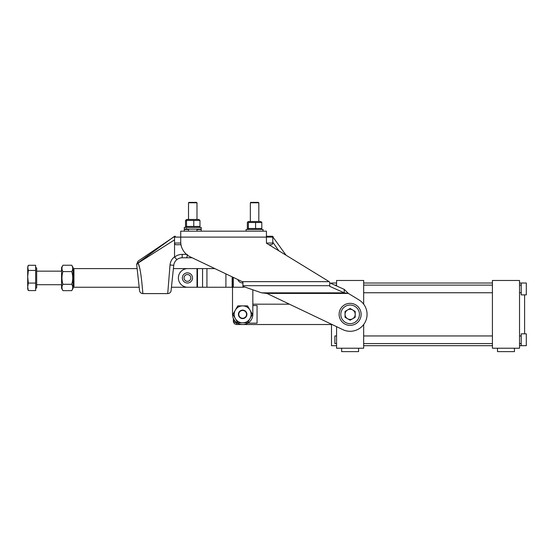 <?xml version="1.0" encoding="UTF-8"?>
<svg xmlns="http://www.w3.org/2000/svg" width="554" height="554" viewBox="0 0 554 554"><rect width="100%" height="100%" fill="white"/><g stroke="black" fill="none" stroke-linecap="round" stroke-linejoin="round"><path stroke-width="0.83" d="M180.722 231.177L266.439 231.177L266.439 237.105L180.722 237.105L180.722 231.177M174.538 239.847L138.133 263.046C141.505 270.02 142.724 294.465 142.918 293.599L167.724 293.599L170.036 264.937C170.376 261.585 171.879 258.877 174.538 256.814L174.538 237.105L180.722 237.105L180.722 241.634A16.939 16.939 0 0 0 190.368 256.924L242.237 281.661L242.936 282.249L242.936 286.349L261.543 292.837L266.876 293.419L342.829 329.644A16.939 16.939 0 0 0 365.01 322.435A16.939 16.939 0 0 0 358.971 299.908L348.376 293.419L344.228 292.837L329.741 286.349L329.741 282.249L329.201 281.661L266.439 243.206L266.439 237.105L272.79 237.105A0.845 0.845 0 0 0 272.672 236.669L272.79 237.105A0.845 0.845 0 0 0 271.945 236.26L266.439 236.26L271.945 236.26A0.845 0.845 0 0 1 272.79 237.105L272.79 243.033A1.697 1.697 0 0 1 271.093 244.729L268.925 244.729M344.228 289.375L344.228 292.837L261.543 292.837L266.876 293.419L348.376 293.419L344.228 289.375L329.741 282.879M242.237 281.661L329.201 281.661L329.741 282.249M266.876 293.419L289.465 304.188L252.832 304.188L252.832 289.797L252.832 314.353A10.166 10.166 0 0 1 242.673 324.519A10.166 10.166 0 0 1 232.507 314.353L232.507 287.249L232.507 314.353M174.392 256.931L172.779 258.441M195.07 268.614L173.395 268.614L173.741 265.359L170.036 264.937L169.704 268.614M167.786 292.713L167.724 293.599A3.386 3.386 0 0 0 171.089 290.566L171.442 287.249L195.07 287.249M73.1 286.404L73.945 287.249L139.179 287.249L139.553 290.587A3.386 3.386 0 0 0 142.918 293.599L142.281 287.249M139.843 268.614L138.133 263.046A3.386 0.651 -126.6 0 1 138.084 262.859L174.316 236.419L174.759 236.53L174.316 236.419A0.845 0.845 90 0 1 174.808 236.26L175.383 236.26A0.845 0.845 0 0 0 174.538 237.105L174.759 236.53M138.084 262.859C138.105 260.539 138.105 260.539 138.084 262.859A3.386 3.109 173.7 0 0 136.796 265.65C136.596 263.836 136.596 263.836 136.796 265.65L137.122 268.614L73.945 268.614L73.945 287.249M174.538 256.814L174.621 257.091A11.856 11.856 0 0 1 182.162 254.383L186.511 254.383M272.672 236.669L286.079 255.242M173.741 265.359C174.025 263.025 175.064 261.114 176.871 259.632A8.469 8.469 0 0 1 182.162 257.776L192.148 257.776L182.162 257.776A8.469 8.469 0 0 0 176.871 259.632C175.064 261.114 174.025 263.025 173.741 265.359L171.089 290.566M139.553 290.587L136.796 265.65A3.386 2.867 173.7 0 1 138.133 263.046M181.006 244.729L176.234 244.729A1.697 1.697 0 0 1 174.538 243.033L180.777 243.033M186.463 257.776C186.933 257.555 187.19 256.426 187.245 254.383M176.871 259.632A8.469 8.469 0 0 1 182.162 257.776A8.469 8.469 0 0 0 176.871 259.632L174.621 257.091M271.093 244.729A1.697 1.697 0 0 0 272.79 243.033A1.697 1.697 0 0 1 271.093 244.729M273.046 236.62A0.845 0.845 0 0 0 272.346 236.26A0.845 0.845 0 0 1 273.046 236.62M252.832 305.552L257.07 305.552L257.07 323.155L247.756 323.155M237.59 323.155L236.745 323.155L236.745 324.519C234.681 324.319 233.553 323.19 233.352 321.126L233.352 318.418M233.352 318.834C233.317 321.272 234.446 322.712 236.745 323.155M190.341 282.111A5.083 5.083 0 0 1 183.27 280.823A5.083 5.083 0 0 1 184.551 273.752A5.083 5.083 0 0 1 191.622 275.04A5.083 5.083 0 0 1 190.341 282.111M242.936 283.004A5.083 5.083 0 0 1 237.86 279.576M73.1 269.459L73.945 268.614M521.217 283.011L526.3 283.011L526.3 294.873L521.217 294.873L521.217 283.011L519.527 283.011M521.217 345.689L521.217 333.833L526.3 333.833L526.3 345.689L519.527 345.689M336.569 285.13L334.879 285.178M521.217 292.754L519.527 292.754M521.217 285.13L519.527 285.13M492.423 292.754L363.673 292.754M492.423 285.13L363.673 285.13M336.569 343.577L334.879 343.577L334.879 335.953L336.569 335.953M521.217 343.577L519.527 343.577M521.217 335.953L519.527 335.953M492.423 343.577L363.673 343.577M492.423 335.953L363.673 335.953M514.444 348.231L514.444 351.624L497.499 351.624L497.499 348.231M358.59 348.231L358.59 351.624L341.652 351.624L341.652 348.231M350.121 309.271A5.083 5.083 0 0 0 347.58 318.751A5.083 5.083 0 0 0 355.204 314.353A5.083 5.083 0 0 0 347.58 309.949M336.569 345.689L331.486 345.689L331.486 324.235M524.603 333.833L524.603 294.873M519.527 348.231L492.423 348.231L492.423 280.469L519.527 280.469L519.527 348.231M363.673 324.519L363.673 348.231L336.569 348.231L336.569 326.659M336.569 285.94L336.569 280.469L363.673 280.469L363.673 304.188M331.486 283.662L331.486 283.011L336.569 283.011M197.009 268.614L197.009 287.249L187.702 287.249A9.314 9.314 0 0 1 178.388 277.935A9.314 9.314 0 0 1 187.702 268.614L214.883 268.614M197.009 287.249L242.417 287.249A9.314 9.314 0 0 0 244.702 286.965M350.121 303.343A11.011 11.011 0 0 1 361.132 314.353A11.011 11.011 0 0 1 350.121 325.364A11.011 11.011 0 0 1 339.11 314.353A11.011 11.011 0 0 1 350.121 303.343M347.58 318.751A5.083 5.083 0 0 0 352.663 318.751M345.038 311.417L350.121 308.488L355.204 311.417L355.204 317.29L350.121 320.219L345.038 317.29L345.038 311.417M242.673 310.455A3.899 3.899 0 0 0 238.774 314.353A3.899 3.899 0 0 0 242.673 318.252A3.899 3.899 0 0 0 246.565 314.353A3.899 3.899 0 0 0 242.673 310.455M242.673 318.592A4.238 4.238 0 0 1 238.435 314.353A4.238 4.238 0 0 1 242.673 310.115A4.238 4.238 0 0 1 246.904 314.353A4.238 4.238 0 0 1 242.673 318.592M235.332 318.592A8.469 8.469 0 0 1 235.332 310.115L232.888 314.353L237.784 322.823L247.562 322.823L252.451 314.353L247.562 305.884L237.784 305.884L235.332 310.115A8.469 8.469 0 0 1 250.006 310.115A8.469 8.469 0 0 1 242.673 322.823A8.469 8.469 0 0 1 235.332 318.592M188.512 202.799L188.935 202.376L196.559 202.376L196.982 202.799L196.982 219.46L196.982 202.799L188.512 202.799L188.512 219.46M188.512 229.114L188.512 231.177M196.982 229.114L196.982 231.177M250.346 202.799L250.768 202.376L258.393 202.376L258.815 202.799L250.346 202.799L250.346 221.524M258.815 202.799L258.815 221.524M196.982 229.481L201.22 229.481L201.22 231.177M184.281 231.177L184.281 229.481L188.512 229.481M201.22 227.424L184.281 227.424L184.281 229.114L201.22 229.114L201.22 227.424M246.108 231.177L246.108 229.481L263.053 229.481L263.053 231.177M199.973 227.424L199.973 226.447L193.768 226.447L193.768 220.43L199.973 220.43L198.886 219.46L186.608 219.46L185.521 220.43L193.768 220.43M185.521 227.424L185.521 220.43M186.539 228.511L186.026 229.114M198.886 227.424L199.973 226.447L199.973 220.43M193.768 226.447L186.539 226.447L186.539 220.43M186.539 226.447L185.915 227.022L185.521 226.447M260.719 229.481L261.807 228.511L255.595 228.511L255.595 222.493L261.807 222.493L261.412 221.919L260.719 221.524L248.441 221.524L247.742 221.919L248.372 222.493L255.595 222.493M261.412 229.079L261.807 228.511L261.807 222.493M255.595 228.511L248.372 228.511L248.372 222.493M248.372 228.511L247.354 228.511L247.354 222.493L247.749 221.919M248.441 229.481L247.354 228.511M35.664 288.662L36.682 287.644L36.682 268.219L35.664 267.201M28.323 270.435L35.664 270.435L35.664 265.29L28.323 265.29L27.7 267.859L27.7 276.751L28.323 270.435L27.7 266.917L28.323 265.29M28.323 283.073L27.7 276.751L27.7 286.827L28.323 283.073L35.664 283.073L35.664 290.573L28.323 290.573L27.7 286.827L27.7 288.946L28.323 290.573M35.664 270.435L35.664 283.073M61.577 267.554L61.577 288.309L62.927 290.649C61.639 288.53 61.639 286.411 62.927 284.292C61.639 280.061 61.639 275.823 62.927 271.578C61.639 269.459 61.639 267.34 62.927 265.221L61.577 267.554M71.75 290.649C73.038 288.523 73.038 286.404 71.75 284.292C73.038 280.061 73.038 275.823 71.75 271.578C73.038 269.452 73.038 267.333 71.75 265.221L73.1 267.554L73.1 288.309L71.75 290.649L62.927 290.649M71.75 265.221L62.927 265.221M71.75 271.578L62.927 271.578M71.75 284.292L62.927 284.292M242.936 285.705L329.741 285.705M278.835 250.803L272.79 242.167M266.439 243.033L272.79 243.033M182.162 257.776L182.162 254.383M174.538 243.033A1.697 1.697 0 0 0 176.234 244.729M175.383 236.26A0.845 0.845 0 0 0 174.538 237.105M185.514 275.144A3.386 3.386 0 0 0 184.662 279.86A3.386 3.386 0 0 0 189.378 280.719A3.386 3.386 0 0 0 190.23 276.003A3.386 3.386 0 0 0 185.514 275.144M233.282 277.395L233.282 287.249M197.494 268.614L197.494 287.249M202.563 268.614L202.563 287.249M206.933 268.614L206.933 287.249M225.907 273.877L225.907 287.249M232.154 276.855L232.154 287.249M232.59 277.062L232.59 287.249M350.121 323.668A9.314 9.314 0 0 0 359.442 314.353A9.314 9.314 0 0 0 350.121 305.039A9.314 9.314 0 0 0 340.807 314.353A9.314 9.314 0 0 0 350.121 323.668M136.644 264.286L138.105 261.114L174.801 236.26M331.486 324.519L236.745 324.519M492.423 345.689L363.673 345.689M492.423 283.011L363.673 283.011M198.886 229.481L199.523 229.114M186.608 229.481L185.971 229.114M186.608 227.424L185.915 227.022M61.577 284.708L36.682 284.708M61.577 271.155L36.682 271.155"/></g></svg>
